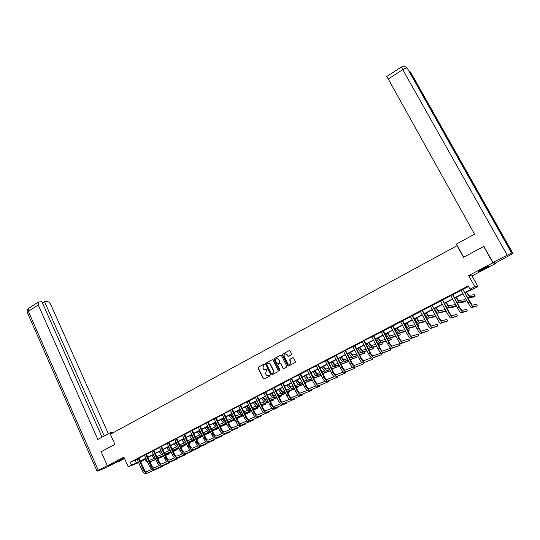 <?xml version="1.0" encoding="UTF-8"?>
<svg xmlns="http://www.w3.org/2000/svg" width="540" height="540" viewBox="0 0 540 540"><rect width="100%" height="100%" fill="white"/><g stroke="black" fill="none" stroke-linecap="round" stroke-linejoin="round"><path stroke-width="0.81" d="M264.573 364.338L263.993 364.129L258.289 367.187L258.039 368.064L263.237 378.695L264.06 379.006L269.804 375.968L269.98 375.354L266.483 375.212L265.99 374.551L265.559 373.66L266.355 370.852L267.273 369.839L263.763 369.691L262.859 368.165L263.655 365.351L264.573 364.338M483.104 268.603C479.452 270.56 478.001 271.505 478.744 271.431L484.353 268.826C487.998 266.868 489.463 265.916 488.734 265.984L483.104 268.603M124.22 457.832L116.451 461.808L124.349 458.116M291.323 354.794L291.58 353.896L290.014 350.777L289.224 350.582L282.717 354.071L282.467 354.962L287.881 365.843L288.644 366.005L295.184 362.543L295.441 361.651L293.551 357.885L292.768 357.689L289.966 359.181L289.71 360.072L290.608 361.881C290.804 364.217 289.899 364.865 287.894 363.818L284.141 356.38C283.966 354.024 284.884 353.389 286.889 354.483L287.753 356.103L288.529 356.285L291.323 354.794M495.221 263.048L495.504 263.554L492.865 262.838L483.712 246.449L463.516 257.29L457.09 245.653L110.383 434.241L114.905 444.373L101.149 451.757L107.379 465.831L123.903 457.124L128.237 466.823L131.551 465.102L130.268 462.24L468.248 285.903L470.043 289.177L474.782 286.713L477.968 286.673L466.27 292.106M492.865 262.838L468.652 275.589L474.782 286.713M273.01 360.038L272.174 359.735L265.788 363.163L265.538 364.048L270.769 374.706L271.607 375.017L278.033 371.615L278.289 370.73L273.01 360.038M274.212 358.641L280.665 355.178L281.414 355.347L286.828 366.214L286.571 367.099L283.79 368.57L283.055 368.422L280.793 363.913L279.95 363.609L278.113 364.588L277.864 365.472L280.098 369.995L279.329 370.406L273.962 359.525L274.212 358.641L280.665 355.178M483.712 246.449L484.184 246.652M107.379 465.831L119.63 461.106L124.531 458.534M130.268 462.24L137.167 459.25M139.091 457.933L144.592 455.375M146.522 454.16L152.078 451.474M154.008 450.252L159.624 447.538M161.548 446.222L167.245 443.57M169.162 442.246L174.926 439.56M176.843 438.244L182.669 435.524M184.619 434.504L190.485 431.447M192.402 430.124L198.369 427.336M200.286 426.013L206.321 423.191M208.238 421.868L214.346 419.006M216.257 417.683L222.433 414.788M224.35 413.464L230.6 410.535M232.511 409.205L238.835 406.235M240.746 404.912L247.151 401.902M249.089 400.896L255.535 397.535M257.438 396.205L263.993 393.12M265.896 391.797L272.531 388.672M274.462 387.659L281.151 384.176M283.075 383.171L289.845 379.64M291.735 378.317L298.62 375.07M300.544 374.065L307.476 370.454M309.359 369.124L316.413 365.789M318.296 364.466L325.431 361.085M327.348 360.086L334.537 356.339M336.42 355.016L343.73 351.547M345.607 350.224L353.005 346.707M354.915 345.715L362.374 341.827M364.244 340.497L371.831 336.899M373.727 335.907L381.375 331.918M383.272 330.932L391.014 326.896M392.911 325.904L400.748 321.82M402.638 320.834L410.576 316.697M412.459 315.711L420.498 311.519M422.375 310.541L430.515 306.295M432.351 304.972L432.392 305.329L440.633 301.023M442.503 300.044L450.853 295.691M452.723 294.719L461.174 290.311M462.996 288.995L463.037 289.352L468.551 286.463M139.097 458.028L137.059 459.095M146.509 454.066L144.477 455.227M154.008 450.151L151.963 451.319M161.561 446.317L159.516 447.383M169.175 442.348L167.13 443.414M176.857 438.338L174.812 439.405M184.599 434.302L182.554 435.368M192.416 430.225L190.37 431.291M200.293 426.114L198.254 427.181M208.244 421.97L206.206 423.036M216.263 417.785L214.225 418.851M224.357 413.566L222.318 414.632M232.517 409.307L230.479 410.373M240.752 405.014L238.714 406.08M249.062 400.68L247.023 401.746M257.445 396.306L255.407 397.373M265.91 391.898L263.871 392.958M274.442 387.443L272.41 388.51M283.055 382.955L281.023 384.014M291.749 378.419L289.717 379.478M300.517 373.849L298.485 374.909M309.373 369.232L307.341 370.292M318.31 364.568L316.278 365.627M327.328 359.87L325.296 360.923M336.427 355.118L334.402 356.177M345.613 350.325L343.595 351.385M354.888 345.492L352.87 346.545M364.257 340.605L362.232 341.658M373.707 335.678L371.689 336.731M383.252 330.703L381.233 331.756M392.884 325.681L390.872 326.727M402.611 320.605L400.606 321.651M412.432 315.482L410.427 316.528M422.348 310.311L420.35 311.357M432.365 305.087L430.367 306.126M442.483 299.815L440.485 300.854M452.695 294.482L450.704 295.522M463.01 289.103L461.025 290.142M468.652 275.589L472.021 275.9L495.504 263.554M472.021 275.9L477.968 286.673M143.127 459.898L143.33 460.337L140.684 461.707M464.798 292.565L471.42 289.13L470.043 289.177M131.551 465.102L138.436 462.078M140.393 461.065L145.874 458.217M147.825 457.205L153.374 454.322M155.324 453.31L160.934 450.394M162.884 449.381L168.561 446.432M170.512 445.419L176.249 442.442M178.2 441.43L184.012 438.413M185.956 437.4L191.835 434.342M193.786 433.33L199.732 430.245M201.677 429.233L207.691 426.107M209.635 425.095L215.723 421.936M217.667 420.923L223.83 417.724M225.774 416.718L232.004 413.478M233.948 412.472L240.253 409.192M242.197 408.186L248.576 404.872M250.519 403.866L256.979 400.511M258.91 399.506L265.451 396.11M267.381 395.105L274.003 391.669M275.933 390.663L282.629 387.187M284.56 386.181L291.337 382.664M293.267 381.659L300.125 378.101M302.049 377.096L308.995 373.491M310.919 372.492L317.945 368.84M319.862 367.848L326.977 364.149M328.894 363.157L336.103 359.411M338.013 358.418L345.303 354.632M347.213 353.639L354.598 349.805M356.508 348.813L363.98 344.932M365.884 343.946L373.451 340.011M375.347 339.026L383.008 335.05M384.905 334.064L392.661 330.035M394.558 329.049L402.408 324.972M404.298 323.987L412.256 319.856M414.139 318.877L422.192 314.699M424.069 313.72L432.23 309.481M434.106 308.509L442.361 304.223M444.231 303.25L452.601 298.904M454.464 297.932L462.935 293.531M138.672 462.591L128.237 466.823M140.569 461.45L143.33 460.337M463.064 293.767L454.592 298.168M452.729 299.14L444.359 303.48M442.49 304.452L434.228 308.745M432.351 309.717L424.197 313.949M422.314 314.928L414.261 319.113M412.378 320.092L404.42 324.223M402.536 325.202L394.679 329.279M392.783 330.264L385.027 334.294M383.13 335.279L375.469 339.255M373.565 340.24L365.999 344.169M364.095 345.161L356.623 349.043M354.713 350.035L347.328 353.869M345.418 354.861L338.128 358.641M336.211 359.64L329.009 363.38M327.091 364.372L319.977 368.071M318.06 369.063L311.026 372.715M309.103 373.714L302.157 377.318M300.233 378.317L293.375 381.881M291.445 382.887L284.668 386.404M282.737 387.403L276.041 390.886M274.111 391.885L267.489 395.32M265.559 396.326L259.018 399.721M257.081 400.727L250.621 404.082M248.684 405.088L242.298 408.402M240.361 409.414L234.05 412.688M232.112 413.694L225.875 416.934M223.931 417.94L217.769 421.139M215.825 422.152L209.736 425.311M207.792 426.323L201.778 429.449M199.827 430.454L193.88 433.546M191.936 434.558L186.057 437.609M184.106 438.622L178.294 441.639M176.351 442.651L170.606 445.635M168.656 446.648L162.979 449.591M161.028 450.603L155.419 453.519M153.468 454.532L147.919 457.414M145.969 458.426L140.488 461.275M135.128 460.31L136.404 463.138M137.025 459.108L142.135 470.286L143.323 469.672L138.294 458.345M280.631 363.508L280.827 363.906M287.098 354.395L285.322 353.835M287.861 355.934L288.05 356.319M266.895 369.576L266.193 369.954M269.588 375.091L268.893 375.462M263.993 364.129L258.538 367.126L258.289 368.003L263.479 378.621L264.08 378.992M272.174 359.735L266.031 363.103L265.781 363.98L271.013 374.639L271.62 375.01M266.787 363.67L266.612 364.291L271.208 373.653L272.579 373.451C273.578 372.776 273.848 371.837 273.389 370.629L269.838 363.656L267.57 363.251L266.787 363.67M268.103 363.069L270.081 363.589L273.625 370.562C274.091 371.77 273.821 372.708 272.822 373.383L272.038 373.795M280.193 363.542L280.922 363.697L283.176 368.199L283.79 368.57M274.455 358.58L274.205 359.464L279.956 370.595M278.566 359.404L278.296 359.006C276.318 358.027 275.434 358.682 275.643 360.97L276.973 363.609L277.945 363.69L279.538 362.779L279.788 361.888L278.802 359.35L276.797 358.439M278.802 359.35L280.024 361.827L279.774 362.711L277.945 363.69M286.889 354.483L288.502 356.299M289.724 364.358C290.891 363.933 291.263 363.082 290.837 361.82L290.608 361.881M293.018 357.622L290.196 359.12L289.94 360.011L290.837 361.82M289.487 350.514L282.953 354.017L282.704 354.908L288.023 365.634L288.637 366.005M146.779 460.215L145.766 458.527M147.791 462.463L144.592 459.142M149.29 460.445L154.4 458.352M168.676 453.472L168.899 453.985L165.611 455.348M168.662 453.472L168.899 453.985L165.652 455.443M163.62 456.287L157.781 458.71M155.75 459.554L149.972 461.943M163.58 456.192L157.734 458.608M155.702 459.452L149.999 461.815M138.314 458.555L139.118 458.237L144.119 469.334C144.997 471.029 145.955 471.757 146.981 471.514L151.909 469.375M146.435 473.546L162.594 466.385L146.435 473.546C144.889 473.918 143.451 472.831 142.135 470.286M147.629 472.939C146.084 473.31 144.646 472.217 143.323 469.672M162.446 466L162.594 466.385L162.425 466.013M121.561 458.993L119.61 459.925M118.76 460.35L122.418 458.595M486.466 266.922L480.681 269.926M480.148 270.236L487.033 266.666M112.583 433.04L112.151 432.088L110.214 432.695L97.828 439.452L38.252 304.958L28.364 311.344L98.3 470.333L107.278 465.608M110.801 434.012L110.214 432.695M108.351 433.714L50.726 304.506C49.768 302.65 48.593 301.651 47.196 301.509L44.489 301.59L104.254 435.949M98.3 470.333L97.045 471.184L104.942 468.146L116.735 462.226M102.053 437.15L41.877 301.671L38.306 302.069L38.252 304.958M42.431 302.913L44.489 301.59M463.685 257.202L456.421 244.06L474.559 234.178L386.829 76.444M512.987 253.523L491.319 215.156L489.706 213.813L511.778 252.909L512.987 253.523L495.423 263.101L493 262.433L483.833 246.503M511.778 252.909L493 262.433M154.514 456.84L153.131 454.707M155.365 458.717C154.049 458.42 152.915 457.292 151.956 455.348L151.942 455.321M156.809 456.577L161.831 454.525M173.326 451.548L175.993 450.333L175.75 449.807L175.993 450.333L173.279 451.454M171.288 452.392L165.375 454.829M163.343 455.672L157.498 458.082M171.248 452.291L165.328 454.727M163.296 455.571L157.451 457.981M162.992 454.916C161.629 454.734 160.414 453.593 159.368 451.501L160.549 450.853L162.27 453.33M164.389 452.675L169.317 450.671M181.015 447.525L183.141 446.648L181.062 447.626M179.024 448.457L173.036 450.92M170.998 451.757L165.078 454.194M178.976 448.355L172.989 450.819M170.951 451.656L165.031 454.086M183.141 446.648L182.891 446.108M144.416 455.159L149.6 466.452L150.802 465.838L145.733 454.471M145.753 454.68L146.543 454.37L151.585 465.5C152.469 467.201 153.421 467.937 154.44 467.701L159.448 465.534M153.887 469.746L169.85 462.679L153.887 469.746C152.354 470.104 150.923 469.004 149.6 466.452M155.088 469.132C153.556 469.49 152.125 468.389 150.802 465.838M169.85 462.679L169.681 462.301L169.85 462.679M151.902 451.251L157.127 462.584L158.335 461.963L153.225 450.563M153.245 450.772L154.028 450.468L159.111 461.639C160.002 463.34 160.947 464.083 161.953 463.853L167.049 461.66M161.399 465.912L177.174 458.953L161.399 465.912C159.887 466.256 158.463 465.149 157.127 462.584M162.608 465.291C161.096 465.635 159.671 464.528 158.335 461.963M177.174 458.953L176.992 458.561L177.174 458.953M170.073 449.726L168.035 446.965M170.674 451.049C169.27 451.022 167.994 449.874 166.847 447.62L166.833 447.593M172.037 448.747L176.877 446.789M188.818 443.563L190.35 442.935L188.865 443.664M186.833 444.501L180.765 446.978M178.726 447.815L172.733 450.265M186.779 444.393L180.711 446.877M178.679 447.707L172.685 450.158M190.35 442.935L190.094 442.382M176.283 442.685L176.782 443.596M177.91 446.047L175.588 443.05M178.409 447.127C176.985 447.269 175.642 446.128 174.38 443.705L174.373 443.678M179.746 444.778L184.491 442.868M194.704 440.505L188.561 443.002M186.523 443.833L180.454 446.303M196.729 439.648L197.613 439.195L196.688 439.567M194.657 440.397L188.507 442.894M186.469 443.725L180.4 446.195M197.613 439.195L197.35 438.622M183.89 438.737L184.882 440.289M185.807 442.287L183.195 439.094M186.131 443.165L186.131 443.165C184.7 443.441 183.323 442.3 181.987 439.756L181.973 439.729M187.529 440.782L192.179 438.919M202.649 436.482L196.425 439M194.387 439.823L188.237 442.314M202.595 436.367L196.371 438.885M194.333 439.709L188.183 442.199M204.937 435.422L204.66 434.835M159.448 447.316L164.72 458.69L165.942 458.055L160.792 446.614M160.812 446.83L161.582 446.526L166.705 457.738C167.596 459.452 168.541 460.195 169.533 459.979L174.717 457.751M168.973 462.038L184.552 455.186L168.973 462.038C167.481 462.375 166.064 461.261 164.72 458.69M170.195 461.417C168.703 461.754 167.285 460.634 165.942 458.055M184.552 455.186L184.363 454.788M167.062 443.34L172.375 454.754L173.61 454.12L168.413 442.638M168.433 442.854L169.196 442.557L174.359 453.803C175.257 455.524 176.202 456.28 177.181 456.064L182.453 453.809M176.614 458.143L191.99 451.393L176.614 458.143C175.142 458.467 173.725 457.333 172.375 454.754M177.849 457.508C176.371 457.832 174.96 456.705 173.61 454.12M191.99 451.393L191.794 450.981M174.744 439.337L180.097 450.785L181.346 450.144L176.107 438.629M176.128 438.845L176.877 438.554L182.081 449.84C182.986 451.562 183.924 452.324 184.896 452.122L190.256 449.834M184.322 454.208L199.49 447.572L184.322 454.208C182.864 454.518 181.46 453.377 180.097 450.785M185.564 453.573C184.106 453.884 182.702 452.743 181.346 450.144M199.49 447.572L199.287 447.147M191.552 434.754L192.929 436.691M193.752 438.467L190.876 435.105M194.056 439.108L193.779 439.216C192.375 439.479 190.998 438.332 189.655 435.773L189.641 435.746M195.372 436.745L199.928 434.936M210.661 432.419L204.356 434.957M202.318 435.78L196.094 438.284M210.607 432.311L204.302 434.842M202.264 435.665L196.04 438.17M182.486 435.301L187.886 446.783L189.142 446.141L183.863 434.579M184.592 434.201L189.871 445.838C190.782 447.572 191.714 448.335 192.672 448.139L198.126 445.824M192.091 450.239L207.05 443.711L192.091 450.239C190.66 450.536 189.257 449.388 187.886 446.783M193.347 449.597C191.916 449.894 190.512 448.747 189.142 446.141M207.05 443.711L206.847 443.279M184.619 434.518L183.884 434.795M199.287 430.738L200.988 432.932M201.757 434.572L198.619 431.089M201.974 435.044L201.494 435.233C200.104 435.483 198.74 434.322 197.384 431.757L197.37 431.73M203.29 432.682L207.745 430.92M218.741 428.315L212.362 430.886M210.323 431.703L204.012 434.228M218.693 428.213L212.308 430.765M210.269 431.582L203.958 434.106M190.303 431.224L195.75 442.746L197.012 442.098L191.687 430.502M191.707 430.718L192.436 430.441L197.728 441.801C198.646 443.543 199.571 444.319 200.516 444.13L206.071 441.781M199.935 446.236L214.677 439.823L199.935 446.236C198.518 446.519 197.12 445.358 195.75 442.746M201.197 445.588C199.787 445.878 198.389 444.71 197.012 442.098M214.677 439.823L214.461 439.378M207.083 426.688L209.081 429.064M209.81 430.616C208.575 430.245 207.448 429.064 206.442 427.059L206.429 427.032M209.966 430.947L209.277 431.217C207.907 431.453 206.543 430.286 205.187 427.707L205.173 427.68M211.275 428.578L215.636 426.863M226.868 424.123L220.441 426.776M218.396 427.592L212.011 430.13M226.847 424.082L220.381 426.654M218.342 427.471L211.95 430.009M198.187 427.113L203.675 438.676L204.95 438.021L199.584 426.384M199.604 426.6L200.32 426.33L205.652 437.731C206.577 439.479 207.502 440.262 208.427 440.08L214.076 437.704M207.839 442.199L222.365 435.901L207.839 442.199C206.449 442.469 205.058 441.302 203.675 438.676M209.115 441.545C207.725 441.821 206.334 440.647 204.95 438.021M222.365 435.901L222.143 435.443M214.947 422.604L217.215 425.095M218.032 426.809L217.121 427.167C215.777 427.39 214.421 426.209 213.05 423.623L214.306 422.942C215.44 425.162 216.641 426.364 217.924 426.587M219.335 424.44L223.587 422.78M228.528 422.51L234.833 420.019L228.589 422.638M226.544 423.441L220.07 426.006M226.483 423.32L220.01 425.878M234.833 420.019L234.522 419.364M206.132 422.962L211.673 434.572L212.956 433.91L207.542 422.226M207.569 422.449L208.265 422.186L213.651 433.627C214.576 435.375 215.501 436.165 216.412 435.996L222.163 433.586M215.818 438.122L230.121 431.953L215.818 438.122C214.448 438.386 213.064 437.204 211.673 434.572M217.107 437.468C215.737 437.731 214.353 436.543 212.956 433.91M230.121 431.953L229.892 431.474M222.878 418.487L225.396 421.025M226.091 422.483C224.788 422.449 223.513 421.234 222.264 418.838L222.251 418.817M226.166 422.644L225.038 423.083C223.715 423.293 222.359 422.098 220.988 419.506L220.975 419.479M227.462 420.269L231.613 418.662M236.75 418.331L242.46 416.09L236.81 418.46M234.765 419.263L228.211 421.841M234.704 419.135L228.143 421.706M242.46 416.09L242.136 415.409M214.157 418.784L219.74 430.427L221.036 429.759L215.575 418.041M215.602 418.257L216.29 418.007L221.717 429.482C222.649 431.244 223.567 432.041 224.465 431.879L230.31 429.442M223.864 434.018L237.938 427.964L223.864 434.018C222.514 434.268 221.137 433.067 219.74 430.427M225.167 433.35C223.816 433.6 222.44 432.405 221.036 429.759M237.938 427.964L237.701 427.464M230.884 414.335L230.931 414.437C231.849 416.164 232.747 416.975 233.618 416.846M234.374 418.439L233.024 418.959L234.306 418.298C233.003 418.493 231.66 417.285 230.276 414.68L230.263 414.652M233.024 418.959C231.721 419.162 230.371 417.953 228.987 415.348L228.974 415.321M235.663 416.063L239.706 414.504M245.045 414.119L250.155 412.135L245.106 414.254M243.068 415.051L236.419 417.643M243 414.916L236.351 417.501M250.155 412.135L249.811 411.426M222.244 414.565L227.873 426.242L229.19 425.574L223.681 413.815M223.702 414.032L224.377 413.788L229.851 425.304C230.789 427.066 231.701 427.876 232.591 427.721L238.538 425.257M231.984 429.874L245.828 423.94L231.984 429.874C230.654 430.11 229.284 428.902 227.873 426.242M233.294 429.206C231.964 429.435 230.594 428.227 229.19 425.574M245.828 423.94L245.579 423.428M238.957 410.144L239.004 410.245C239.929 411.986 240.82 412.796 241.677 412.682L241.886 412.601M242.588 414.052L242.372 414.133C241.097 414.315 239.76 413.1 238.363 410.481L238.349 410.454M242.656 414.194L241.076 414.808C239.794 414.99 238.457 413.775 237.06 411.156L238.363 410.481M243.938 411.818L247.88 410.319M253.415 409.874L257.911 408.139L253.483 410.009M251.438 410.798L244.701 413.404M251.37 410.663L244.634 413.262M257.911 408.139L257.553 407.41M230.411 410.306L236.088 422.03L237.411 421.349L231.856 409.55M231.876 409.772L232.544 409.529L238.066 421.085C239.004 422.861 239.915 423.677 240.786 423.529L246.841 421.031M240.179 425.689L253.78 419.884L240.179 425.689C238.869 425.912 237.506 424.69 236.088 422.03M241.495 425.014C240.192 425.237 238.829 424.015 237.411 421.349M253.78 419.884L253.523 419.357M247.097 405.911L247.144 406.013C248.083 407.761 248.967 408.584 249.804 408.476L250.236 408.314M250.938 409.772L250.506 409.934C249.251 410.103 247.921 408.875 246.517 406.249L246.503 406.222M251.012 409.921L249.203 410.609C247.941 410.785 246.611 409.556 245.207 406.924L245.194 406.904M252.288 407.538L256.115 406.094M261.866 405.587L265.727 404.109L261.934 405.729M259.889 406.512L253.058 409.131M259.821 406.37L252.99 408.989M265.727 404.109L265.363 403.353M238.646 406.006L244.37 417.771L245.707 417.089L240.104 405.25M240.125 405.466L240.779 405.236L246.348 416.833C247.293 418.615 248.198 419.438 249.055 419.303L255.218 416.772M248.441 421.47L261.799 415.793L248.441 421.47C247.151 421.679 245.794 420.451 244.37 417.771M249.77 420.788C248.488 420.998 247.131 419.762 245.707 417.089M261.799 415.793L261.536 415.246M255.312 401.645L255.359 401.753C256.298 403.508 257.182 404.332 258.005 404.237L258.66 403.988M259.443 405.601L257.398 406.384C256.156 406.539 254.833 405.297 253.422 402.658L254.732 401.949C256.156 404.615 257.479 405.857 258.714 405.702L259.369 405.452M260.719 403.218L264.431 401.827M270.392 401.267L273.611 400.046L270.466 401.416M268.414 402.192L261.495 404.825M268.346 402.05L261.421 404.676M273.611 400.046L273.233 399.269M246.956 401.672L252.727 413.478L254.077 412.789L248.427 400.91M249.055 400.579L254.704 412.54C255.656 414.329 256.554 415.159 257.398 415.031L263.668 412.479M256.777 417.211L269.892 411.669L256.777 417.211C255.515 417.413 254.165 416.164 252.727 413.478M258.12 416.529C256.858 416.725 255.508 415.476 254.077 412.789M269.892 411.669L269.615 411.102M249.089 400.903L248.447 401.132M263.601 397.346L263.648 397.447C264.593 399.209 265.471 400.046 266.281 399.958L267.165 399.627M267.881 401.092L266.996 401.429C265.781 401.564 264.465 400.315 263.048 397.663L263.034 397.636M267.955 401.254L265.666 402.118C264.445 402.26 263.129 401.004 261.711 398.358L261.697 398.331M269.217 398.871L272.828 397.535M278.998 396.913L281.563 395.955L279.072 397.069M277.02 397.838L270.007 400.478M276.946 397.69L269.933 400.322M281.563 395.955L281.165 395.138M255.339 397.305L261.164 409.144L262.521 408.449L256.824 396.529M256.844 396.752L257.472 396.536L263.135 408.206C264.094 410.002 264.992 410.846 265.815 410.724L272.201 408.146M265.187 412.918L278.053 407.504L265.187 412.918C263.945 413.1 262.609 411.845 261.164 409.144M266.544 412.229C265.309 412.405 263.966 411.149 262.521 408.449M278.053 407.504L277.763 406.917M271.957 393.005L272.012 393.107C272.963 394.875 273.834 395.719 274.624 395.638L275.744 395.233M276.466 396.698L275.346 397.116C274.158 397.244 272.849 395.975 271.424 393.316L271.411 393.289M276.548 396.86L274.003 397.811C272.815 397.94 271.499 396.671 270.074 394.018L270.061 393.991M277.803 394.477L281.293 393.201M287.685 392.526L289.582 391.824L287.766 392.681M285.714 393.451L278.6 396.097M285.633 393.289L278.519 395.935M289.582 391.824L289.163 390.98M263.797 392.89L269.669 404.777L271.046 404.069L265.295 392.108M265.322 392.33L265.93 392.121L271.64 403.839C272.612 405.641 273.497 406.492 274.307 406.384L280.807 403.772M273.672 408.584L286.288 403.306L273.672 408.584C272.457 408.753 271.127 407.484 269.669 404.777M275.042 407.889C273.827 408.051 272.498 406.782 271.046 404.069M286.288 403.306L285.984 402.698M280.395 388.625L280.449 388.726C281.401 390.501 282.272 391.358 283.048 391.284L284.404 390.791M285.134 392.269L283.777 392.769C282.609 392.877 281.306 391.595 279.869 388.928L279.862 388.901M285.215 392.438L282.42 393.464C281.252 393.579 279.95 392.303 278.512 389.63L278.498 389.61M286.463 390.049L289.838 388.827M294.482 389.023L287.267 391.682M296.528 388.246L297.668 387.659L296.453 388.105M294.401 388.861L287.185 391.514M297.668 387.659L297.236 386.782M272.329 388.436L278.262 400.363L279.646 399.654L273.848 387.646M274.435 387.342L280.226 399.431C281.205 401.24 282.082 402.098 282.872 401.996L289.494 399.364M282.238 404.217L294.59 399.074L282.238 404.217C281.05 404.365 279.72 403.083 278.262 400.363M283.615 403.508C282.434 403.663 281.104 402.374 279.646 399.654M294.59 399.074L294.273 398.439M274.469 387.673L273.868 387.875M288.907 384.203L288.961 384.305C289.919 386.093 290.783 386.951 291.539 386.89L293.146 386.316M293.875 387.794L292.275 388.375C291.134 388.476 289.845 387.18 288.394 384.5L288.387 384.473M293.963 387.97L290.912 389.084C289.764 389.185 288.468 387.889 287.024 385.216L287.01 385.189M295.204 385.58L298.465 384.419M303.338 384.561L296.021 387.221M305.343 383.704L305.822 383.454L305.309 383.643M303.257 384.392L295.934 387.052M305.822 383.454L305.37 382.543M280.949 383.947L286.929 395.914L288.32 395.199L282.474 383.15M283.048 382.853L288.893 394.976C289.872 396.799 290.75 397.663 291.526 397.575L298.262 394.916M290.878 399.803L302.967 394.801L290.878 399.803C289.717 399.938 288.394 398.642 286.929 395.914M292.268 399.094C291.107 399.229 289.791 397.926 288.32 395.199M302.967 394.801L302.636 394.139M283.082 383.177L282.501 383.373M297.493 379.742L297.547 379.85C298.512 381.638 299.369 382.509 300.112 382.462L301.968 381.807M302.704 383.285L300.854 383.954C299.74 384.035 298.451 382.725 297 380.032L296.987 380.005M302.798 383.468L299.477 384.662C298.357 384.743 297.068 383.44 295.616 380.754L295.603 380.727M304.034 381.078L307.172 379.971M312.282 380.059L304.857 382.732M312.194 379.883L304.763 382.55M289.636 379.411L295.67 391.419L297.081 390.697L291.182 378.608M291.202 378.837L291.769 378.648L297.635 390.488C298.62 392.31 299.491 393.188 300.254 393.113L307.112 390.427M299.599 395.348L311.411 390.494L299.599 395.348C298.458 395.476 297.149 394.166 295.67 391.419M301.003 394.632C299.869 394.754 298.559 393.444 297.081 390.697M311.411 390.494L311.067 389.806M306.16 375.246L306.214 375.347C307.186 377.15 308.036 378.027 308.765 377.987L310.878 377.251M311.621 378.736L309.508 379.485C308.421 379.546 307.145 378.23 305.681 375.53L305.667 375.502M311.715 378.925L308.117 380.201C307.024 380.268 305.748 378.952 304.283 376.252L304.27 376.225M312.944 376.535L315.961 375.489M321.287 375.489L313.774 378.196M321.212 375.347L313.679 378.007M298.411 374.834L304.499 386.89L305.917 386.154L299.97 374.024M300.51 373.741L306.464 385.958C307.449 387.788 308.32 388.672 309.056 388.604L316.049 385.898M308.401 390.859L319.937 386.147L308.401 390.859C307.287 390.967 305.984 389.644 304.499 386.89M309.818 390.13C308.711 390.238 307.409 388.915 305.917 386.154M319.937 386.147L319.579 385.425M300.544 374.072L299.99 374.254M314.901 370.703L314.955 370.811C315.934 372.613 316.778 373.505 317.493 373.471L319.869 372.661M320.612 374.152L318.242 374.976C317.183 375.023 315.913 373.694 314.442 370.98L314.429 370.953M320.713 374.348L316.838 375.698C315.772 375.752 314.503 374.423 313.031 371.709L313.018 371.682M321.935 371.959L324.83 370.967M330.352 370.825L322.778 373.626M330.325 370.771L322.677 373.43M307.267 370.217L313.403 382.313L314.84 381.577L308.84 369.401M308.86 369.63L309.4 369.461L315.367 381.382C316.366 383.225 317.223 384.115 317.945 384.055L325.067 381.335M317.284 386.323L328.536 381.76L317.284 386.323C316.197 386.411 314.901 385.074 313.403 382.313M318.715 385.594C317.635 385.682 316.339 384.338 314.84 381.577M328.536 381.76L328.158 381.004M323.73 366.12L323.777 366.228C324.763 368.044 325.607 368.935 326.295 368.921L328.941 368.03M329.697 369.522L327.058 370.427C326.018 370.46 324.763 369.117 323.278 366.39L323.264 366.363M329.798 369.731L325.64 371.156C324.601 371.196 323.339 369.853 321.853 367.126L321.84 367.099M331.013 367.342L333.788 366.41M331.763 368.82L339.147 366.289L331.864 369.023M339.147 366.289L338.594 365.202M316.204 365.56L322.394 377.696L323.845 376.947L317.79 364.73M317.81 364.959L318.33 364.797L324.358 376.765C325.357 378.614 326.214 379.512 326.916 379.471L334.172 376.724M326.248 381.746L337.216 377.339L326.248 381.746C325.188 381.82 323.906 380.471 322.394 377.696M327.692 381.011C326.639 381.078 325.357 379.728 323.845 376.947M337.216 377.339L336.812 376.549M332.633 361.496L332.687 361.604C333.68 363.427 334.51 364.331 335.185 364.325L338.108 363.366M338.863 364.858L335.954 365.837C334.942 365.85 333.693 364.493 332.201 361.76L332.188 361.733M338.978 365.074L334.523 366.572C333.504 366.593 332.255 365.236 330.764 362.502L330.75 362.475M340.18 362.684L342.839 361.814M340.936 364.163L347.659 361.908L341.044 364.379M347.659 361.908L347.078 360.761M325.222 360.855L331.472 373.032L332.93 372.283L326.822 360.018M327.314 359.762L333.43 372.107C334.435 373.964 335.286 374.868 335.968 374.834L343.366 372.08M335.293 377.123L345.971 372.87L335.293 377.123C334.26 377.183 332.991 375.82 331.472 373.032M336.751 376.38C335.725 376.441 334.456 375.07 332.93 372.283M345.971 372.87L345.546 372.04M327.348 360.099L326.849 360.248M341.618 356.832L341.672 356.94C342.671 358.769 343.501 359.681 344.156 359.687L347.362 358.655M348.125 360.153L344.925 361.199C343.946 361.199 342.704 359.829 341.199 357.082L341.185 357.055M348.239 360.376L343.487 361.949C342.495 361.949 341.253 360.578 339.755 357.838L339.741 357.811M349.441 357.986L351.972 357.176M350.197 359.471L356.252 357.48L350.312 359.694M356.252 357.48L355.631 356.279M334.321 356.103L340.632 368.327L342.103 367.571L335.941 355.259M335.961 355.495L336.454 355.354L342.583 367.402C343.602 369.265 344.446 370.183 345.107 370.163L352.647 367.389M344.425 372.465L354.8 368.368L344.425 372.465C343.426 372.506 342.158 371.129 340.632 368.327M345.897 371.709C344.898 371.75 343.636 370.373 342.103 367.571M354.8 368.368L354.355 367.49M350.69 352.12L350.744 352.229C351.749 354.065 352.566 354.989 353.207 355.003L356.704 353.909M357.473 355.408L353.99 356.528C353.032 356.508 351.796 355.124 350.291 352.363L350.271 352.337M357.601 355.644L352.532 357.277C351.567 357.264 350.339 355.88 348.827 353.126L348.813 353.099M358.789 353.255L361.206 352.499M359.552 354.74L364.912 353.018L359.674 354.976M364.912 353.018L364.257 351.749M343.514 351.311L349.88 363.575L351.365 362.812L345.141 350.46M345.168 350.696L345.64 350.561L351.83 362.657C352.85 364.527 353.687 365.452 354.335 365.445L362.023 362.664M353.646 367.76L363.717 363.825L353.646 367.76C352.674 367.781 351.412 366.39 349.88 363.575M355.131 366.998C354.159 367.025 352.904 365.627 351.365 362.812M363.717 363.825L363.238 362.9M359.843 347.369L359.897 347.476C360.909 349.319 361.726 350.251 362.34 350.278L366.14 349.124M366.917 350.622L363.13 351.803C362.205 351.776 360.976 350.372 359.458 347.605L359.444 347.578M367.052 350.872L361.658 352.566C360.727 352.539 359.505 351.135 357.986 348.368L357.973 348.34M368.233 348.489L370.548 347.78M369.002 349.974L373.653 348.523L369.131 350.224M373.653 348.523L372.951 347.173M352.789 346.471L359.208 358.783L360.713 358.013L354.436 345.613M354.881 345.384L361.159 357.858C362.192 359.741 363.015 360.68 363.643 360.68L371.493 357.892M362.948 363.008L372.708 359.235L362.948 363.008C362.002 363.015 360.761 361.604 359.208 358.783M364.446 362.239C363.508 362.245 362.266 360.835 360.713 358.013M372.708 359.235L372.188 358.229M354.915 345.728L354.463 345.85M369.083 342.569L369.137 342.677C370.156 344.527 370.967 345.472 371.561 345.512L375.678 344.297M376.454 345.803L372.357 347.045C371.459 346.99 370.244 345.58 368.719 342.799L368.699 342.772M376.596 346.066L370.872 347.807C369.974 347.76 368.752 346.349 367.227 343.568L367.214 343.541M377.771 343.683L380.025 343.022M378.547 345.168L382.469 343.98L378.682 345.431M382.469 343.98L381.719 342.556M362.151 341.591L368.638 353.943L370.15 353.167L363.818 340.72M363.839 340.956L364.277 340.841L370.582 353.025C371.615 354.908 372.438 355.86 373.046 355.874L381.004 353.106L381.787 354.611L373.856 357.44C372.944 357.426 371.716 356.002 370.15 353.167M381.787 354.611L372.344 358.209C371.425 358.202 370.19 356.778 368.638 353.943M378.405 337.73L378.466 337.838C379.485 339.694 380.288 340.646 380.869 340.7L385.304 339.437M386.093 340.943L381.672 342.238C380.801 342.171 379.6 340.74 378.061 337.946L378.047 337.919M386.235 341.226L380.174 343.008C379.303 342.947 378.095 341.516 376.556 338.722L376.542 338.695M387.41 338.843L390.596 337.939L391.358 339.397L388.186 340.328M391.358 339.397L388.327 340.605M371.608 336.656L378.149 349.056L379.681 348.266L373.288 335.786M373.694 335.57L380.093 348.138C381.132 350.035 381.949 350.993 382.536 351.02L390.157 348.428L390.947 349.94L383.353 352.586C382.475 352.559 381.254 351.121 379.681 348.266M390.947 349.94L381.827 353.369C380.943 353.342 379.714 351.905 378.149 349.056M373.734 335.914L373.309 336.022M387.821 332.843L387.882 332.951C388.908 334.814 389.705 335.779 390.265 335.84L395.03 334.544M395.82 336.049L391.075 337.385C390.238 337.298 389.043 335.853 387.49 333.045L387.477 333.018M395.982 336.346L389.563 338.162C388.719 338.081 387.524 336.636 385.972 333.835L387.49 333.045M397.143 333.97L399.56 333.308L400.336 334.773L397.926 335.455M400.336 334.773L398.081 335.752M381.152 331.682L387.754 344.122L389.3 343.325L382.846 330.797M383.238 330.595L389.691 343.204C390.744 345.107 391.547 346.079 392.114 346.12L399.391 343.71L400.187 345.222L392.938 347.693C392.094 347.645 390.879 346.187 389.3 343.325M400.187 345.222L391.399 348.482C390.548 348.435 389.333 346.984 387.754 344.122M383.272 330.939L382.874 331.034M397.325 327.908L397.379 328.016C398.419 329.886 399.209 330.858 399.749 330.932L404.865 329.609M405.655 331.115L400.565 332.485C399.755 332.377 398.574 330.919 397.015 328.104L397.001 328.077M405.824 331.432L399.04 333.275C398.223 333.173 397.042 331.715 395.483 328.901L395.469 328.874M406.985 329.062L408.611 328.644L409.388 330.115L407.768 330.548M407.936 330.858L409.388 330.115M390.791 326.653L397.454 339.14L399.013 338.337L392.499 325.762M392.87 325.566L399.384 338.229C400.444 340.139 401.247 341.118 401.787 341.172L408.713 338.951L409.516 340.47L402.617 342.752C401.807 342.684 400.606 341.213 399.013 338.337M409.516 340.47L401.065 343.548C400.241 343.481 399.04 342.016 397.454 339.14M392.911 325.917L392.526 326.005M406.917 322.927L406.978 323.035C408.024 324.911 408.8 325.897 409.32 325.985L414.801 324.648M415.598 326.153L410.144 327.537C409.367 327.416 408.2 325.937 406.627 323.109L406.613 323.082M415.78 326.491L408.605 328.334C407.822 328.212 406.647 326.74 405.081 323.912L406.627 323.109M416.927 324.128L417.737 323.933L418.527 325.404L417.717 325.613M417.805 325.775L418.527 325.404M400.518 321.577L407.241 334.112L408.82 333.301L402.246 320.679M402.597 320.497L409.171 333.2C410.238 335.117 411.035 336.11 411.554 336.17L418.122 334.145L418.932 335.664L412.391 337.763C411.615 337.675 410.42 336.191 408.82 333.301M418.932 335.664L410.819 338.567C410.036 338.479 408.841 336.994 407.241 334.112M402.638 320.848L402.273 320.922M416.603 317.898L418.986 320.99L424.845 319.653M425.648 321.158L419.816 322.549C419.074 322.407 417.913 320.915 416.333 318.074L416.313 318.047M425.837 321.523L418.257 323.352C417.514 323.21 416.347 321.725 414.767 318.884L416.333 318.074M410.339 316.454L417.13 329.036L418.723 328.212L412.088 315.549M412.418 315.374L419.054 328.124C420.127 330.055 420.917 331.054 421.416 331.128L427.613 329.292L428.429 330.818L422.26 332.721C421.517 332.62 420.336 331.115 418.723 328.212M428.429 330.818L420.674 333.531C419.924 333.43 418.743 331.931 417.13 329.036M412.459 315.725L412.115 315.785M426.384 312.815L428.74 315.941L434.997 314.638M435.807 316.136L429.584 317.507C428.875 317.345 427.721 315.839 426.127 312.984L426.114 312.957M435.962 316.426L428.011 318.317C427.295 318.161 426.141 316.656 424.555 313.801L424.535 313.774M420.262 311.283L427.113 323.906L428.726 323.082L422.024 310.365M422.341 310.196L429.037 323.001L431.372 326.038L437.198 324.392L438.028 325.931L432.23 327.638C431.514 327.51 430.346 325.991 428.726 323.082M438.028 325.931L430.623 328.455C429.908 328.334 428.733 326.815 427.113 323.906M436.259 307.692L438.595 310.844L445.277 309.609M446.128 311.189L437.852 313.24C437.171 313.058 436.03 311.54 434.43 308.678L436.01 307.82C437.623 310.716 438.764 312.235 439.439 312.417L446.087 311.101M430.279 306.059L437.198 318.728L438.824 317.891L432.061 305.127M432.088 305.37L439.115 317.824L441.423 320.895L446.877 319.451L447.707 320.99L442.294 322.495C441.612 322.353 440.458 320.814 438.824 317.891M447.707 320.99L440.674 323.325C439.985 323.183 438.831 321.651 437.198 318.728M446.222 302.515L448.538 305.701L455.092 304.654L455.909 306.153L449.395 307.28C448.754 307.078 447.626 305.539 446.013 302.663L445.993 302.636M455.909 306.153L454.383 306.936L447.788 308.111C447.147 307.908 446.013 306.369 444.407 303.494L444.386 303.466M440.397 300.78L447.377 313.497L449.024 312.653L442.193 299.842M442.469 299.7L449.294 312.593L451.582 315.697L456.644 314.462L457.481 316.008L452.452 317.311C451.811 317.142 450.664 315.59 449.024 312.653M457.481 316.008L450.819 318.141C450.171 317.979 449.024 316.433 447.377 313.497M456.293 297.29L458.582 300.51L464.643 299.727L465.467 301.226L459.445 302.096C458.838 301.874 457.724 300.314 456.098 297.425L456.084 297.398M465.467 301.226L463.928 302.022L457.826 302.926L456.233 301.178M450.617 295.454L457.663 308.212L459.324 307.361L452.425 294.503M452.682 294.374L459.574 307.314L461.835 310.453L466.499 309.427L467.35 310.979L462.719 312.073C462.112 311.884 460.978 310.311 459.324 307.361M467.35 310.979L461.065 312.91C460.451 312.728 459.317 311.162 457.663 308.212M466.459 292.012L468.72 295.265L474.289 294.752L475.112 296.257L469.591 296.851L466.283 292.133M475.112 296.257L473.56 297.054L467.957 297.695L467.309 297.155M460.931 290.068L468.052 302.879L469.726 302.015L462.767 289.116M462.794 289.359L472.19 305.154L476.456 304.337L477.306 305.897L473.081 306.781C472.514 306.565 471.393 304.978 469.726 302.015M477.306 305.897L471.413 307.631C470.839 307.422 469.719 305.836 468.052 302.879M144.605 459.162L145.78 458.555M28.782 308.232L28.364 311.344L27.445 312.822L97.004 471.089M507.121 254.995L402.739 69.64L388.044 79.124M409.01 70.875L410.576 72.184L491.319 215.156M490.907 214.812L410.258 72.002L409.421 72.009M489.706 213.813L407.187 68.053C406.175 67.905 404.69 68.431 402.739 69.64L401.45 66.987M151.956 455.348L153.137 454.734M166.847 447.62L168.048 446.992M174.38 443.705L175.595 443.07M181.987 439.756L183.209 439.121M189.655 435.773L190.89 435.132M197.384 431.757L198.632 431.109M201.494 435.233L201.953 434.997M205.187 427.707L206.442 427.059M209.277 431.217L209.939 430.88M217.121 427.167L217.991 426.721M220.988 419.506L222.264 418.838M225.038 423.083L226.112 422.53M228.987 415.348L230.276 414.68M241.076 414.808L242.372 414.133M245.207 406.924L246.517 406.249M249.203 410.609L250.506 409.934M257.398 406.384L258.714 405.702M261.711 398.358L263.048 397.663M265.666 402.118L266.996 401.429M270.074 394.018L271.424 393.316M274.003 397.811L275.346 397.116M278.512 389.63L279.869 388.928M282.42 393.464L283.777 392.769M287.024 385.216L288.394 384.5M290.912 389.084L292.275 388.375M295.616 380.754L297 380.032M299.477 384.662L300.854 383.954M304.283 376.252L305.681 375.53M308.117 380.201L309.508 379.485M313.031 371.709L314.442 370.98M316.838 375.698L318.242 374.976M321.853 367.126L323.278 366.39M325.64 371.156L327.058 370.427M330.764 362.502L332.201 361.76M334.523 366.572L335.954 365.837M339.755 357.838L341.199 357.082M343.487 361.949L344.925 361.199M348.827 353.126L350.291 352.363M352.532 357.277L353.99 356.528M357.986 348.368L359.458 347.605M361.658 352.566L363.13 351.803M367.227 343.568L368.719 342.799M370.872 347.807L372.357 347.045M372.344 358.209L373.856 357.44M376.556 338.722L378.061 337.946M380.174 343.008L381.672 342.238M381.827 353.369L383.353 352.586M389.563 338.162L391.075 337.385M391.399 348.482L392.938 347.693M395.483 328.901L397.015 328.104M399.04 333.275L400.565 332.485M401.065 343.548L402.617 342.752M408.605 328.334L410.144 327.537M410.819 338.567L412.391 337.763M418.257 323.352L419.816 322.549M420.674 333.531L422.26 332.721M424.555 313.801L426.127 312.984M428.011 318.317L429.584 317.507M430.623 328.455L432.23 327.638M437.852 313.24L439.439 312.417M440.674 323.325L442.294 322.495M444.407 303.494L446.013 302.663M447.788 308.111L449.395 307.28M450.819 318.141L452.452 317.311M454.606 298.195L456.098 297.425M457.826 302.926L459.445 302.096M461.065 312.91L462.719 312.073M467.957 297.695L469.591 296.851M471.413 307.631L473.081 306.781M27.243 312.404C26.845 307.82 27.999 309.71 28.445 308.448L38.306 302.069M386.782 76.478L401.409 67.007C402.165 67.149 403.036 64.618 407.187 68.053L511.556 252.929"/></g></svg>
